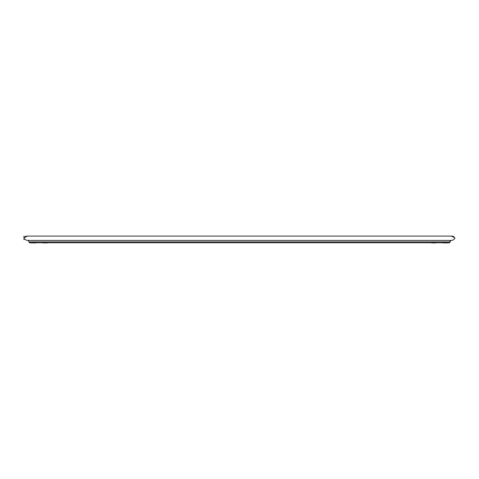 <?xml version="1.0" encoding="UTF-8"?>
<svg xmlns="http://www.w3.org/2000/svg" width="479" height="479" viewBox="0 0 479 479"><rect width="100%" height="100%" fill="white"/><g stroke="black" fill="none" stroke-linecap="round" stroke-linejoin="round"><path stroke-width="0.72" d="M34.56 242.739L449.799 242.739L29.201 242.739L34.56 242.739L29.201 242.739L29.201 241.907L27.89 240.416C26.255 240.428 24.944 239.632 23.95 238.039C24.944 239.632 26.255 240.428 27.89 240.416L451.11 240.416L449.799 241.907L450.044 241.087M44.757 242.739L46.044 242.739M432.956 242.739L434.243 242.739M441.674 242.739L440.147 242.739M23.95 237.758L27.477 236.105L23.95 237.77L23.95 236.093M451.523 236.105L455.05 238.039C454.056 239.632 452.745 240.428 451.11 240.416L449.799 241.907L451.11 240.416C452.745 240.428 454.056 239.632 455.05 238.039L451.523 236.105L452.469 236.159M444.44 242.739L449.799 242.739L449.799 241.907L29.201 241.907L29.201 242.739M37.326 242.739L38.853 242.739M34.201 242.739L30.129 242.739M31.8 242.739L30.77 242.739M24.938 236.608L25.249 236.47M25.902 236.267L26.321 236.189M26.531 236.159L27.471 236.105M449.799 242.739L449.799 241.907M444.799 242.739L448.871 242.739M447.2 242.739L448.23 242.739M454.062 236.608L453.751 236.47M453.098 236.267L452.679 236.189M23.95 239.716L23.95 238.883M448.254 242.907L442.8 242.907L448.254 242.907M431.549 242.907L436.028 242.907L431.549 242.907M30.752 242.907L36.2 242.907L30.752 242.907M47.451 242.907L42.972 242.907L47.451 242.907M27.447 236.105L451.553 236.105"/></g></svg>
